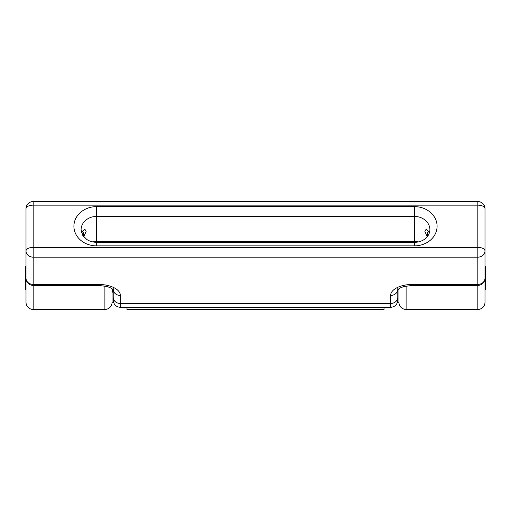 <?xml version="1.0" encoding="UTF-8"?>
<svg xmlns="http://www.w3.org/2000/svg" width="511" height="511" viewBox="0 0 511 511"><rect width="100%" height="100%" fill="white"/><g stroke="black" fill="none" stroke-linecap="round" stroke-linejoin="round"><path stroke-width="0.77" d="M112.062 288.651L112.062 302.276A7.173 7.173 0 0 1 104.896 309.449L33.177 309.449A7.173 7.173 0 0 1 26.004 302.276L26.004 255.232M384.017 307.341L384.017 309.449L126.984 309.449L126.984 307.341M484.996 255.232L484.996 302.276A7.173 7.173 0 0 1 477.823 309.449L406.104 309.449A7.173 7.173 0 0 1 398.938 302.276L398.938 288.651M104.896 285.994L104.896 309.449A7.173 7.173 0 0 0 112.062 302.276L112.062 292.522M33.177 309.449A7.173 7.173 0 0 1 26.004 302.276A7.173 7.173 0 0 0 33.177 309.449L33.177 284.423L98.297 284.423A22.088 11.044 -0 0 1 120.385 295.467L120.385 303.502L390.615 303.502L390.615 295.467A22.088 11.044 -0 0 1 412.703 284.423L477.823 284.423L477.823 257.167L33.177 257.167L33.177 284.423A7.173 6.209 0 0 1 26.004 278.214L26.004 208.724A7.173 3.583 180 0 1 33.177 205.141L33.177 247.375L477.823 247.375L477.823 205.141L33.177 205.141L33.177 201.551A7.173 7.173 0 0 0 26.004 208.724M406.104 285.994L406.104 309.449A7.173 7.173 0 0 1 398.938 302.276L397.475 302.276M397.788 287.323L397.788 289.258M113.212 300.168L113.212 297.287A7.173 6.209 0 0 0 120.385 303.502L120.385 307.341C116.029 306.919 113.64 304.524 113.212 300.168L113.212 287.323M26.004 233.284L26.004 225.971M33.177 201.551L477.823 201.551L477.823 205.141A7.173 3.583 180 0 1 484.996 208.724L484.996 278.214A7.173 6.209 180 0 1 477.823 284.423L477.823 285.381A7.173 7.173 0 0 0 484.996 278.214M113.212 297.287L113.212 289.648M397.788 289.648L397.788 300.168C397.36 304.524 394.971 306.919 390.615 307.341L390.615 303.502A7.173 6.209 180 0 0 397.788 297.287M81.402 232.339L84.73 229.069L86.161 231.259L83.772 236.817M418.164 241.92A15.49 13.414 0 0 0 414.427 241.524L96.573 241.524A15.49 13.414 0 0 0 92.836 241.92M427.228 236.817L424.839 231.266L426.27 229.069L429.598 232.339M484.996 265.771L485.45 266.416L485.45 289.367L484.996 290.012M485.45 266.946L485.45 269.469M113.212 292.068L112.746 289.169M113.212 292.235L112.535 292.145L112.062 289.481M26.004 290.012L25.55 289.367L25.55 266.416L25.837 266.001L26.004 266.384M25.55 286.716L25.55 286.173M25.55 285.457L25.55 281.51M429.157 231.202L427.624 232.741L427.624 236.325M83.376 236.325L83.376 232.741L81.843 231.202M26.004 247.886L26.004 246.513M484.996 302.276A7.173 7.173 0 0 1 477.823 309.449L477.823 285.381L412.703 285.381L412.703 284.423M104.896 309.449A7.173 7.173 0 0 0 112.062 302.276L113.525 302.276M26.47 280.763L26.004 280.763M484.996 280.763L484.53 280.763M406.104 309.449A7.173 7.173 0 0 1 398.938 302.276M96.573 245.88A22.663 19.629 180 0 1 73.91 226.258A22.663 19.629 180 0 1 96.573 206.629L414.427 206.629A22.663 19.629 180 0 1 437.09 226.258A22.663 19.629 180 0 1 414.427 245.88L96.573 245.88L96.573 242.297L414.427 242.297C421.677 242.431 429.451 237.883 429.917 229.841A15.49 13.414 0 0 0 414.427 216.428L96.573 216.428A15.49 13.414 0 0 0 81.083 229.841L82.82 235.539L86.781 239.461C89.604 241.307 92.861 242.252 96.573 242.297M96.573 241.524L96.573 206.629M414.427 241.524L414.427 206.629M414.427 245.88L414.427 242.297M113.225 289.667A7.173 6.209 0 0 0 120.385 295.467M113.212 289.258L113.308 289.788L111.321 288.185L107.138 286.518L98.297 285.381L98.297 284.423M26.004 250.958A7.173 6.209 0 0 0 33.177 257.167L33.177 247.375A7.173 3.583 180 0 0 26.004 250.958M477.823 247.375L477.823 257.167A7.173 6.209 180 0 0 484.996 250.958A7.173 3.583 180 0 0 477.823 247.375M397.775 289.667A7.173 6.209 180 0 1 390.615 295.467M390.615 307.341L120.385 307.341M26.004 278.214A7.173 7.173 0 0 0 33.177 285.381L98.297 285.381M484.996 208.724A7.173 7.173 0 0 0 477.823 201.551M412.703 285.381L403.773 286.543L399.704 288.172L397.692 289.788M398.938 290.21L398.305 289.124M112.062 291.34L112.535 292.145"/></g></svg>

